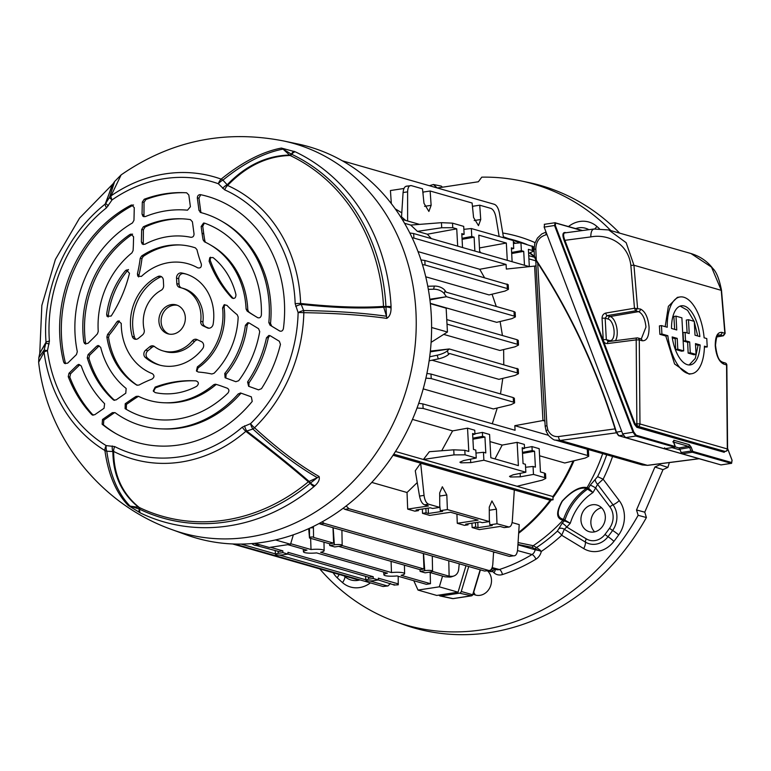 <?xml version="1.0" encoding="UTF-8"?>
<svg xmlns="http://www.w3.org/2000/svg" width="771" height="771" viewBox="0 0 771 771"><rect width="100%" height="100%" fill="white"/><g stroke="black" fill="none" stroke-linecap="round" stroke-linejoin="round"><path stroke-width="1.16" d="M329.728 545.521L334.373 544.808A5.291 0.973 -3.1 0 1 341.543 544.827A5.291 0.973 -3.1 0 1 342.179 545.251A5.291 0.973 -3.1 0 1 339.413 546.253L334.768 546.957L329.728 545.521L329.545 543.757L333.612 543.141L332.995 527.672M420.108 571.378L424.754 570.675A5.291 0.973 -3.1 0 1 431.914 570.685A5.291 0.973 -3.1 0 1 432.56 571.118A5.291 0.973 -3.1 0 1 429.794 572.111L425.149 572.824L420.108 571.378L419.925 569.615L423.983 568.998L423.375 553.53M290.696 543.719L311.021 549.53A10.351 1.899 -3.1 0 1 322.885 549.839A10.351 1.899 -3.1 0 1 324.138 550.667A10.351 1.899 -3.1 0 1 320.64 552.287L391.485 572.554A10.351 1.899 -3.1 0 1 403.339 572.863A10.351 1.899 -3.1 0 1 404.592 573.691A10.351 1.899 -3.1 0 1 401.093 575.311L430.459 583.705L426.392 584.322L397.036 575.927A10.351 1.899 -3.1 0 1 383.919 574.809A10.351 1.899 -3.1 0 1 387.418 573.171L316.573 552.903A10.351 1.899 -3.1 0 1 303.466 551.785A10.351 1.899 -3.1 0 1 306.964 550.147L287.795 544.663M391.485 572.554L391.08 561.365M311.021 549.53L310.626 538.341M545.791 478.386L542.312 480.14L517.071 486.26L423.424 459.458L429.37 451.71L453.743 449.811L464.807 450.293L465.058 454.832L476.247 458.041L463.583 460.576L459.901 462.195L460.817 462.822L470.734 462.629L483.88 460.229L525.841 472.228L513.187 474.772L509.506 476.382L510.412 477.008L520.329 476.815L533.484 474.416L544.673 477.615L544.422 473.076L545.54 473.77L545.791 478.386L544.673 477.615M430.285 351.855L449.291 348.964L518.218 369.068L518.469 373.684L514.989 375.438L498.885 379.332L432.039 360.211M423.231 388.883L493.353 408.948L511.125 404.65L514.604 402.896L513.486 402.125L513.235 397.576L514.353 398.279L514.604 402.896M573.094 460.971A171.22 148.726 106 0 1 552.884 496.543L553.067 499.781L550.166 500.215A171.22 148.726 106 0 1 518.71 532.375M588.36 449.532L588.726 456.278L585.247 458.032L564.758 462.995L539.565 455.777M441.716 450.746L452.587 430.893L412.485 419.414M492.284 423.751L497.256 408.004M500.495 393.933L502.798 378.388M503.762 364.548L503.656 349.562M443.71 334.392L499.897 350.468L515.028 346.805L518.507 345.051L517.38 344.28L517.139 339.732L518.257 340.435L518.507 345.051M395.513 451.507L552.884 496.543M535.768 260.829L528.896 258.863M410.779 225.065L404.544 223.282M502.441 335.53L500.109 321.507M496.293 306.511L492.043 294.214M484.429 277.531L479.755 269.272L418.007 251.606M431.365 238.615L427.336 234.211L417.439 231.377L410.731 225.074L441.436 222.674L452.51 223.156L463.699 226.366L464.132 234.307L461.781 233.642L462.533 247.53M430.314 303.34L496.697 322.336L511.915 318.654L515.394 316.9L514.267 316.129L514.026 311.58L515.144 312.284L515.394 316.9M420.966 259.923L424.821 260.473L508.205 284.711L508.455 289.327L504.976 291.081L489.093 294.927L425.746 276.799M428.57 504.186L424.503 504.803C422.161 503.771 420.494 500.871 419.52 496.09L415.28 470.763L420.658 463.198L424.05 495.396C424.734 500.225 426.247 503.155 428.57 504.186L439.759 507.385L439.672 492.929L442.342 486.752L446.814 494.972L447.392 509.573L489.354 521.582L489.267 507.116L491.946 500.938L496.418 509.168L496.996 523.769L509.091 527.036L504.118 527.586L508.185 526.969C510.489 527.258 511.877 525.157 512.349 520.666L514.315 489.99L420.658 463.198M346.189 505.998L348.964 508.735L513.447 555.804C515.751 556.093 517.139 553.992 517.62 549.501L519.211 524.608L512.108 522.574M417.256 482.559L407.03 492.505L371.815 482.424M550.166 500.215L393.075 455.266M474.869 251.067L474.117 237.169L471.765 236.495L471.341 228.544L463.863 229.334M471.341 228.544L513.293 240.552L513.727 248.503L511.433 248.966M511.626 252.464L521.369 250.691L520.936 242.74L513.457 243.53M520.936 242.74L533.243 246.643L533.493 251.259L532.366 250.488L532.125 245.939M452.51 223.156L452.75 227.705L456.74 228.842L427.336 234.211M457.675 246.142L456.74 228.842M452.75 227.705L441.716 227.744L417.439 231.377M406.346 186.177L411.309 185.618L422.498 188.818L423.983 203.284L428.888 211.447L431.134 205.337L430.141 191.006L472.103 203.014L473.577 217.48L478.483 225.633L480.728 219.523L479.735 205.202L490.925 208.401C493.276 209.433 494.934 212.343 495.907 217.114L499.165 236.514M403.975 188.481L390.434 190.543L391.331 203.631M405.633 220.41L401.527 216.882L403.079 192.538C403.561 188.047 404.948 185.946 407.252 186.235M411.309 185.618C409.035 185.329 407.801 187.401 407.608 191.854L407.608 220.978M522.449 452.346L532.192 450.572L531.971 446.602L539.18 448.664L540.442 471.939L544.422 473.076M532.192 450.572L534.544 451.237L535.402 467.139L533.05 466.465L533.484 474.416M465.058 454.832L454.013 454.88L423.424 459.458M475.495 522.661L475.668 527.007L472.122 527.547L479.321 529.61L500.128 526.448L504.118 527.586M489.344 519.538L489.884 524.849L496.996 523.769M489.884 524.849L492.235 525.523L478.02 527.682L477.789 522.314M475.668 527.007L478.02 527.682M378.282 579.946L394.232 585.006L398.231 584.813L398.193 576.255M378.33 579.937L373.684 580.65A5.291 0.973 -3.1 0 1 365.878 580.216A5.291 0.973 -3.1 0 1 368.644 579.204L373.289 578.501L378.33 579.937L378.32 578.173L398.366 583.917M313.402 526.477L313.566 537.397L333.612 543.141M308.699 528.694L309.499 538.013L309.489 528.337M308.988 528.569L309.499 538.013L329.545 543.757M341.977 545.531L423.983 568.998M338.671 546.369L419.925 569.615M287.911 554.089L369.155 577.334L373.222 576.718L287.94 552.315L287.949 554.079L283.304 554.783A5.291 0.973 -3.1 0 1 275.498 554.359A5.291 0.973 -3.1 0 1 278.264 553.347L282.909 552.634L282.841 550.851L278.774 551.477L256.531 545.608A9.252 7.71 -109.4 0 1 251.838 543.613M430.199 572.554L430.459 583.705M401.787 212.825L395.195 208.816M503.492 237.507A171.22 148.726 106 0 1 504.928 238.162M513.399 242.48A171.22 148.726 106 0 1 514.97 243.366M529.6 253.11A171.22 148.726 106 0 1 534.467 257.013M446.775 319.599L517.139 339.732M447.016 324.138L517.38 344.28M429.91 299.89L446.457 296.719L429.832 299.254M430.372 351.094L449.291 348.964L447.402 350.786L448.539 354.467A9.252 2.554 162.8 0 1 438.304 358.891L429.148 360.818M427.77 286.253L434.362 286.08A9.252 5.484 13.8 0 1 445.079 290.609L446.216 292.18L514.026 311.58M445.079 290.609L444.308 293.741L446.457 296.719L514.267 316.129M518.469 373.684L517.341 372.913L517.1 368.365M448.539 354.467L449.532 353.504L517.341 372.913M432.358 571.398L449.127 576.197L448.78 560.806M429.052 572.227L445.069 576.814L449.242 577.065L451.334 576.322L449.127 576.197M373.289 578.501L373.222 576.718M270.428 547.304L282.841 550.851M282.909 552.634L287.949 554.079M254.565 543.372A9.252 7.71 70.6 0 0 258.622 544.866L260.425 544.972M418.74 403.329L422.874 403.898L515.067 430.276L514.816 425.679L548.383 435.278M409.815 232.996L413.651 233.546L413.902 238.085L506.084 264.463L479.755 269.272M413.902 238.085L412.138 237.776M426.922 373.482L430.97 374.041L513.235 397.576M430.97 374.041L431.22 378.58L513.486 402.125M431.22 378.58L425.92 378.137M508.455 289.327L507.328 288.556L507.087 284.017M424.821 260.473L425.062 265.012L507.328 288.556M425.062 265.012L422.45 264.626M413.651 233.546L529.32 266.641L528.386 249.341L532.366 250.488M521.369 250.691L523.711 251.365L511.684 253.534M524.473 265.253L523.711 251.365M507.279 260.338L506.335 243.038L478.781 235.155L479.726 252.454M512.127 261.726L511.375 247.828L513.727 248.503M471.765 236.495L462.031 238.278M461.839 234.769L464.132 234.307M474.117 237.169L462.089 239.338M423.048 194.138L423.038 192.085L430.141 191.006M472.642 208.324L472.633 206.281L479.735 205.202M483.88 460.229L483.456 452.278L485.807 452.943L484.94 437.051L482.588 436.376L482.376 432.406L489.575 434.468L490.838 457.743L518.391 465.626L517.139 442.352L524.338 444.414L524.55 448.385L522.266 448.838M524.55 448.385L522.198 447.71L523.066 463.612L525.408 464.277L525.841 472.228M464.807 450.293L468.797 451.43L467.534 428.165L474.734 430.218L474.955 434.189L472.604 433.514L473.461 449.416L475.813 450.091L476.247 458.041M342.314 160.802L494.413 204.325C496.755 205.356 498.423 208.257 499.396 213.037L503.54 237.757M480.959 252.801L479.658 251.346M528.598 253.351L533.493 251.259M506.335 243.038L479.475 247.944M494.943 458.918L502.181 445.079L489.961 441.59M422.874 403.898L423.125 408.437L587.608 455.507L587.261 449.214M423.125 408.437L417.053 408.023M452.587 430.893L467.534 428.165M482.376 432.406L474.926 433.765M502.181 445.079L517.139 442.352M531.971 446.602L524.531 447.961M588.726 456.278L587.608 455.507M456.914 514.084L457.28 523.297L464.479 525.359L468.026 524.82L465.684 524.155L479.899 521.986L482.241 522.661L489.354 521.582M457.28 523.297L478.087 520.136L450.534 512.252L429.726 515.413L422.527 513.351L426.074 512.821L428.425 513.486L442.641 511.327L440.289 510.653L447.392 509.573M468.026 524.82L468.026 523.798M424.503 504.803L428.493 505.949L407.686 509.111L414.885 511.173L418.431 510.633L416.08 509.959L430.295 507.8L432.647 508.465L439.759 507.385M426.074 512.821L425.9 508.465M428.425 513.486L428.184 508.118M418.431 509.602L418.431 510.633M440.289 510.653L439.74 505.342M513.447 555.804L509.39 556.421L513.447 555.804M472.122 527.547L471.948 523.201M422.527 513.351L422.354 509.005M407.03 492.505L407.686 509.111M232.669 543.979L357.079 579.58L358.264 579.397M358.727 579.532L357.079 579.58M514.816 425.679L542.957 420.542L534.592 266.091L506.335 269.06L506.084 264.463M241.14 544.104L275.459 553.925M279.488 555.072L365.84 579.782M369.858 580.939L387.109 585.873L388.015 585.931L390.473 583.435M234.741 544.047L383.042 586.49L387.109 585.873M388.015 585.931L383.042 586.49M322.201 521.871L324.167 523.364L320.1 523.981L484.583 571.051L489.546 570.492L484.583 571.051M320.1 523.981L319.175 523.519M324.167 523.364L488.65 570.434C490.954 570.723 492.341 568.622 492.814 564.131L493.594 551.901M348.964 508.735L344.907 509.352L509.39 556.421M344.907 509.352L343.22 508.253M398.231 584.813L394.232 585.006M394.02 584.447L394.183 585.17M451.334 576.322A9.252 7.71 70.6 0 0 453.917 575.976A9.252 7.71 70.6 0 0 458.687 569.287L459.237 563.794M453.917 575.976L451.825 576.708A9.252 7.71 -109.4 0 1 449.242 577.065M544.885 421.091L542.957 420.542L544.885 421.091M418.007 590.066L436.743 595.434L458.061 592.186L439.325 586.827L418.007 590.066L413.796 580.727M442.544 576.091L439.325 586.827M465.983 565.731L458.061 592.186M484.94 437.051L472.912 439.219M472.662 434.651L474.955 434.189M482.588 436.376L472.854 438.15M483.456 452.278L475.977 453.059M534.544 451.237L522.507 453.415M525.571 467.255L533.05 466.465M289.27 155.501L289.202 154.759M429.707 356.78L437.167 355.209A9.252 2.554 -17.2 0 0 447.402 350.786M444.308 293.741A9.252 5.484 -166.2 0 0 433.591 289.212L428.339 289.356M293.346 534.843L290.532 544.249L269.214 547.487L254.758 543.353M290.532 544.249L275.546 539.96M430.324 303.379L446.149 308.188L447.44 332.031L431.114 342.343M447.44 332.031L431.606 327.502M446.149 308.188L430.353 303.658M393.779 454.196L553.067 499.781M402.24 219.446L419.52 224.38M528.723 255.635L534.496 257.283M201.433 341.659A4.626 4.019 106 0 1 203.669 345.283A4.626 4.019 106 0 1 202.59 348.771A47.407 41.181 -74 0 1 159.077 364.953A47.407 41.181 -74 0 1 145.305 357.484A4.626 4.019 106 0 1 145.68 350.13L149.776 346.748A4.626 4.019 106 0 1 153.294 345.928A4.626 4.019 106 0 1 154.499 346.545A32.825 28.517 -74 0 0 163.086 350.93A32.825 28.517 -74 0 0 192.364 340.782A4.626 4.019 106 0 1 196.489 339.356A4.626 4.019 106 0 1 197.039 339.558L201.433 341.659M185.319 317.363A15.044 13.068 -74 0 0 176.251 304.911A15.044 13.068 -74 0 0 158.913 321.382A15.044 13.068 -74 0 0 167.982 333.833A15.044 13.068 -74 0 0 185.319 317.363M224.766 373.463L225.103 377.751L235.849 381.703L238.663 380.72A101.579 88.231 -74 0 0 259.721 331.559L258.564 328.687L249.197 323.02L247.732 322.712L245.38 325.343A84.222 73.158 -74 0 1 224.766 373.463L226.096 374.359A83.653 72.667 -74 0 0 247.192 325.102L245.38 325.343M155.164 387.109L153.256 390.907L155.144 392.593A75.201 65.323 -74 0 0 196.682 386.281C199.082 383.891 198.879 382.088 196.075 380.893A122.753 106.62 -74 0 0 192.933 380.739A122.753 106.62 -74 0 0 155.164 387.109L155.434 387.9L153.545 391.504M210.483 257.206L210.146 260.184L209.105 261.196A122.753 106.62 -74 0 0 231.705 297.702L232.379 298.232M209.105 261.196L209.779 257.697L212.998 257.553A75.201 65.323 -74 0 1 235.945 294.628C235.839 298.098 234.432 299.129 231.705 297.702L232.032 298.001M128.478 269.542L125.259 270.891A75.201 65.323 -74 0 0 106.668 314.279L108.133 317.016A75.77 65.814 -74 0 1 128.15 269.917M125.259 270.891L126.473 269.966L129.48 273.3A122.753 106.62 -74 0 1 111.169 316.033L106.996 316.283L106.668 314.279M111.968 185.348L105.8 203.226L109.521 197.366L114.667 181.464L121.134 174.892L111.005 195.873A148.572 129.056 106 0 1 221.161 179.123A6.939 4.192 50.9 0 1 222.915 180.125L227.175 184.77C245.804 165.505 266.593 155.597 289.549 155.067L283.053 149.102C263.971 152.754 243.925 163.095 222.915 180.125A6.939 3.045 137 0 0 218.347 183.739A143.348 124.516 -74 0 0 112.065 199.901L106.504 207.804A140.043 121.645 -74 0 0 49.402 341.1L47.455 350.728A143.348 124.516 -74 0 0 106.167 445.599L114.686 446.573A140.043 121.645 -74 0 0 242.277 427.173L250.546 423.645A143.348 124.516 -74 0 0 298.117 312.612L295.168 303.735A140.043 121.645 -74 0 0 295.033 300.68A140.043 121.645 -74 0 0 224.669 189.839L218.347 183.739A6.939 3.431 -70.2 0 1 221.161 179.123C242.2 162.083 262.265 151.733 281.367 148.071L295.226 151.791A196.99 171.114 106 0 1 391.051 306.26A196.99 171.114 106 0 1 391.07 306.656L391.051 308.014C391.08 313.171 389.654 316.621 386.772 318.375C363.353 315.069 335.703 313.171 303.832 312.689A148.572 129.056 106 0 1 254.526 427.76C277.589 448.828 299.09 465.067 319.049 476.468C319.955 479.302 318.587 482.386 314.925 485.73L313.97 486.626A196.99 171.114 106 0 1 140.467 513.004L128.246 505.487C116.113 492.891 108.326 474.57 104.895 450.515A148.572 129.056 106 0 1 44.043 352.193L38.646 362.225L38.858 357.58L44.13 350.005L45.836 343.191L39.851 352.867L38.858 357.58M133.556 205.009L130.819 205.259A127.957 111.149 -74 0 0 63.646 362.042L65.583 363.681A128.526 111.641 -74 0 1 133.055 205.269M130.819 205.259L131.745 204.98L134.27 207.678L133.971 220.284L132.477 222.925A110.6 96.076 -74 0 0 77.312 351.682L76.425 354.602L67.655 363.17L64.485 363.43L63.646 362.042M83.827 341.958L84.646 343.596L87.894 343.403L92.665 338.748A122.753 106.62 -74 0 0 97.416 333.853L98.245 331.463A84.222 73.158 -74 0 1 131.918 252.869L133.065 250.623A122.753 106.62 -74 0 0 133.412 243.626L133.576 236.774L130.964 234.076L129.856 234.519A101.579 88.231 -74 0 0 83.827 341.958L85.783 344.155M107.583 334.45L109.26 334.922L108.547 337.447L106.88 336.975L107.583 334.45A131.774 114.465 -74 0 0 116.749 322.037L118.156 320.861L121.259 323.425A57.844 50.25 -74 0 0 152.369 373.694C154.576 375.467 154.47 377.26 152.041 379.072A131.774 114.465 -74 0 0 138.925 385.086L136.756 385.105M136.689 385.076L136.631 385.037A75.201 65.323 -74 0 1 106.88 336.975M144.032 202.32L142.317 202.089L142.037 214.078L142.943 216.275L145.256 216.612A110.6 96.076 -74 0 1 187.498 210.194L190.398 206.734L188.828 195.015L186.659 192.798A127.957 111.149 -74 0 0 183.488 192.654A127.957 111.149 -74 0 0 144.216 199.255L145.921 199.487L144.032 202.32L143.946 216.757M142.317 202.089L144.216 199.255M143.387 229.787L141.671 229.527L141.372 241.892L142.24 244.041L144.832 244.311A84.222 73.158 -74 0 1 190.9 237.304C192.952 237.343 193.993 236.205 194.032 233.883L192.413 221.807L190.437 219.619A101.579 88.231 -74 0 0 181.146 218.781A101.579 88.231 -74 0 0 143.377 226.77L145.083 227.04L143.387 229.787L143.252 244.561M141.671 229.527L143.377 226.77M140.216 258.295A131.774 114.465 -74 0 1 137.431 273.744L137.758 276.134L141.401 276.404A57.844 50.25 -74 0 1 197.713 267.845C200.441 268.414 201.645 267.142 201.327 264.029A131.774 114.465 -74 0 1 196.942 249.669L195.391 247.876A75.201 65.323 -74 0 0 178.805 244.899A75.201 65.323 -74 0 0 141.546 256.068L143.281 256.377L141.96 258.603L140.216 258.295L141.546 256.068M279.96 331.135L270.033 325.169L279.584 330.952C281.492 331.655 282.764 330.884 283.4 328.629A127.957 111.149 -74 0 0 284.412 302.299A127.957 111.149 -74 0 0 200.479 194.668C198.426 194.629 197.386 195.776 197.347 198.089L198.995 210.396L200.759 211.505L198.947 198.012L197.347 198.089M270.033 325.169L268.838 322.557A110.6 96.076 -74 0 0 269.185 304.612A110.6 96.076 -74 0 0 221.711 221.219A110.6 96.076 -74 0 0 200.749 212.545L200.142 212.285M200.749 212.545L198.995 210.396M199.911 194.62L200.479 194.668M247.154 311.089L246.074 308.988L247.799 309.952L248.869 312.053L247.154 311.089A122.753 106.62 -74 0 0 252.358 314.472L257.591 317.642M246.074 308.988A84.222 73.158 -74 0 0 246.036 308.13A84.222 73.158 -74 0 0 209.885 244.629A84.222 73.158 -74 0 0 204.508 241.824L204.305 241.718M204.508 241.824L203.139 239.974L204.913 241.034L205.51 242.306M204.913 241.034A123.321 107.121 -74 0 1 203.766 233.941L202.05 233.189A122.753 106.62 -74 0 0 203.139 239.974M202.05 233.189L201.154 226.501L203.544 223.041L204.566 223.156A101.579 88.231 -74 0 1 261.263 305.817A101.579 88.231 -74 0 1 261.388 314.954C260.906 317.43 259.625 318.317 257.543 317.613M70.595 373.752L79.77 364.789L77.341 365.097L68.995 373.251L70.595 373.752L69.824 377.125L68.233 376.624A127.957 111.149 -74 0 0 91.672 414.499L92.645 415.116M77.341 365.097L78.825 364.355L81.263 365.974A110.6 96.076 -74 0 0 104.605 403.686L104.056 408.264L94.688 414.759L92.125 414.875M68.233 376.624L68.995 373.251M89.706 355.094L99.18 345.842L96.683 346.208L88.087 354.602L89.706 355.094L88.877 358.255L87.258 357.783A101.579 88.231 -74 0 0 113.25 399.783L113.944 400.207M96.683 346.208L98.139 345.456L100.693 347.335A84.222 73.158 -74 0 0 126.145 388.459L125.779 393.21L116.122 399.898L113.578 400.033M87.258 357.783L88.087 354.602M132.545 400.178A123.321 107.121 -74 0 1 138.346 396.41L136.13 396.4A122.753 106.62 -74 0 0 130.578 400.014L125.23 403.725L126.444 404.409L132.545 400.178L130.578 400.014M136.13 396.4L138.346 396.255A84.222 73.158 -74 0 0 164.628 402.78A84.222 73.158 -74 0 0 213.596 384.816L215.215 384.209M126.444 404.409L126.299 409.305L125.104 408.64A101.579 88.231 -74 0 0 126.569 409.517A101.579 88.231 -74 0 0 227.956 393.008C229.392 390.984 229.17 389.384 227.3 388.208L221.643 386.175A122.753 106.62 -74 0 0 215.793 384.286M125.104 408.64L125.23 403.725M103.806 420.099L103.43 424.831L102.138 424.223A127.957 111.149 -74 0 0 114.734 432.926A127.957 111.149 -74 0 0 252.223 401.412L251.346 396.853L240.928 393.104L238.287 393.885A110.6 96.076 -74 0 1 162.286 428.898A110.6 96.076 -74 0 1 115.033 412.63L112.354 412.658L102.504 419.482L103.806 420.099L114.59 412.62L112.354 412.658M102.138 424.223L102.504 419.482M240.176 392.979L240.928 393.104M197.376 366.851L196.441 370.928L198.272 372.046A131.774 114.465 -74 0 1 211.823 374.002L214.078 373.26A75.201 65.323 -74 0 0 238.172 317.006L237.217 314.741A131.774 114.465 -74 0 1 226.876 305.297L224.033 304.873L222.578 308.014A57.844 50.25 -74 0 1 222.886 311.648A57.844 50.25 -74 0 1 197.376 366.851L198.08 367.902A57.276 49.749 -74 0 0 224.592 312.361A57.276 49.749 -74 0 0 224.091 307.186L222.578 308.014M247.587 381.944L248.619 386.281L258.536 389.847L261.465 388.69A127.957 111.149 -74 0 0 280.451 344.358L279.343 341.264L270.255 335.77L268.848 335.462L266.487 337.814A110.6 96.076 -74 0 1 247.587 381.944L248.975 382.869A110.031 95.575 -74 0 0 268.366 337.611L266.487 337.814M161.602 276.779A4.626 4.019 -74 0 0 160.089 277.175L157.882 276.548A4.626 4.019 106 0 1 160.551 276.278A4.626 4.019 106 0 1 163.336 280.114L163.635 285.588A4.626 4.019 106 0 1 161.12 290.31A32.825 28.517 -74 0 0 144.177 329.863A4.626 4.019 106 0 1 144.302 330.72A4.626 4.019 106 0 1 142.481 334.971L138.385 338.353A4.626 4.019 106 0 1 134.867 339.173A4.626 4.019 106 0 1 132.246 336.387L134.453 337.023A4.626 4.019 -74 0 0 136.024 339.307M157.882 276.548A47.407 41.181 -74 0 0 132.246 336.387M181.513 272.953A47.407 41.181 -74 0 1 185.156 273.792A47.407 41.181 -74 0 1 213.721 313.045A47.407 41.181 -74 0 1 213.162 324.09A4.626 4.019 106 0 1 207.881 328.08A4.626 4.019 106 0 1 207.341 327.868L202.946 325.776A4.626 4.019 106 0 1 200.73 321.266A32.825 28.517 -74 0 0 200.932 314.992A32.825 28.517 -74 0 0 181.146 287.805A32.825 28.517 -74 0 0 179.807 287.467A4.626 4.019 106 0 1 179.624 287.419A4.626 4.019 106 0 1 176.829 283.583L176.54 278.1A4.626 4.019 106 0 1 181.513 272.953L183.72 273.589A4.626 4.019 -74 0 0 178.737 278.736L176.54 278.1M200.73 321.266L202.937 321.892A32.825 28.517 -74 0 0 203.13 315.618A32.825 28.517 -74 0 0 183.353 288.441L181.146 287.805M186.254 274.129A47.407 41.181 -74 0 0 183.72 273.589M177.34 305.287A15.044 13.068 -74 0 0 161.12 322.008A15.044 13.068 -74 0 0 169.1 334.094M247.799 309.952A83.653 72.667 -74 0 0 247.742 308.843A83.653 72.667 -74 0 0 211.832 245.766L209.885 244.629M268.838 322.557L270.515 323.521A110.031 95.575 -74 0 0 270.891 305.316A110.031 95.575 -74 0 0 223.667 222.356L221.711 221.219M386.772 318.375A6.939 5.002 98.1 0 0 386.502 316.245L383.717 307.224C361.252 308.824 333.747 307.88 301.191 304.372L303.629 310.549C335.481 311.031 363.102 312.93 386.502 316.245L385.924 306.492A193.569 168.145 -74 0 0 385.905 306.106A193.569 168.145 -74 0 0 291.737 154.306L291.371 154.152A3.238 1.475 -47.4 0 1 289.549 155.067A3.238 2.409 -90.7 0 0 290.098 155.491C267.113 156.079 246.277 166.073 227.59 185.474A145.083 126.02 106 0 1 300.478 300.305A145.083 126.02 106 0 1 300.623 303.466A6.939 1.205 178 0 0 295.168 303.735M295.717 306.434A6.939 2.265 158.8 0 1 301.191 304.372L300.623 303.466C333.313 306.974 360.944 307.957 383.505 306.405A191.969 166.748 -74 0 0 290.098 155.491A3.238 1.59 -64.6 0 0 291.737 154.306A6.939 3.402 -64.6 0 1 295.226 151.791M222.636 188.355A6.939 3.045 137.2 0 1 227.175 184.77L227.59 185.474A6.939 3.412 114 0 0 224.669 189.839M294.04 151.28A6.939 2.294 -68.5 0 0 291.371 154.152L283.053 149.102A6.939 5.696 -100.6 0 0 281.367 148.071M121.134 174.892C170.449 140.814 224.544 129.489 283.4 140.92L298.078 144.023A203.621 176.867 106 0 1 431.278 315.223A203.621 176.867 106 0 1 186.254 534.804L172.155 529.677C101.001 504.591 46.954 437.369 38.646 362.225M391.07 306.656A6.939 1.263 -3 0 0 385.924 306.492A3.238 0.588 -3 0 1 383.505 306.405A3.238 2.477 85.3 0 0 383.717 307.224A3.238 0.964 162.8 0 0 385.914 306.906A6.939 2.168 4.7 0 1 391.051 308.014M139.32 512.426A6.939 2.246 117.7 0 1 139.32 509.082L139.676 509.255A3.238 1.59 115.6 0 0 139.291 507.501A3.238 2.506 128 0 0 138.635 507.328A3.238 1.59 -82 0 1 139.32 509.082L130.097 506.133L138.635 507.328C121.654 493.691 113.067 475.09 112.884 451.536L106.774 451.218C110.195 475.244 117.973 493.546 130.097 506.133A6.939 5.956 135.7 0 1 128.246 505.487M106.774 451.218A6.939 4.848 172 0 1 104.895 450.515A6.939 3.344 121.2 0 1 106.167 445.599A6.939 3.373 93.3 0 0 106.774 451.218M140.467 513.004A6.939 3.402 115.6 0 1 139.676 509.255A193.569 168.145 -74 0 0 310.154 483.34A3.238 0.993 50.3 0 0 308.361 481.798C292.527 468.074 271.681 451.257 245.833 431.346A6.939 2.072 -130.8 0 1 242.277 427.173M114.686 446.573A6.939 3.392 -63 0 0 113.645 451.44C113.771 475.138 122.319 493.825 139.291 507.501A191.969 166.748 -74 0 0 308.361 481.798A3.238 2.592 -48.5 0 1 309.094 481.412L317.344 477.663C297.413 466.262 275.931 450.042 252.888 429.004L245.833 431.346A145.083 126.02 106 0 1 113.645 451.44L112.884 451.536A6.939 3.373 93.2 0 1 112.287 445.946M244.571 425.833A6.939 2.911 -110 0 0 246.874 431.162C272.635 450.968 293.375 467.718 309.094 481.412A3.238 1.291 65.6 0 1 310.453 483.06L317.344 477.663A6.939 5.127 -60.3 0 0 319.049 476.468M313.97 486.626A6.939 2.13 50.3 0 1 310.154 483.34L310.453 483.06A6.939 3.036 42.8 0 0 314.925 485.73M254.526 427.76A6.939 2.747 132.5 0 1 252.888 429.004A6.939 2.901 -110.2 0 1 250.546 423.645A6.939 1.889 -134.3 0 0 254.526 427.76M113.058 183.777L79.596 218.087L55.387 259.451L41.846 305.422L39.755 353.311L46.019 342.179A145.083 126.02 106 0 1 105.174 204.084L112.691 184.298M106.504 207.804A6.939 2.188 -128.4 0 1 105.174 204.084L105.8 203.226A6.939 1.108 -147.5 0 0 108.345 205.732M114.667 181.464L111.959 185.358M49.142 343.924L45.836 343.191L46.019 342.179A6.939 1.34 175.8 0 1 49.402 341.1M109.521 197.366A6.939 6.313 5 0 1 111.005 195.873A6.939 2.361 -124.7 0 0 112.065 199.901A6.939 1.118 -147.4 0 1 109.521 197.366M303.629 310.549A6.939 2.255 158.9 0 0 298.117 312.612A6.939 0.983 -178.6 0 1 303.832 312.689A6.939 2.419 90.8 0 0 303.813 312.236A6.939 2.419 90.8 0 0 303.629 310.549M47.455 350.728L44.13 350.005A6.939 6.64 -130.4 0 0 44.043 352.193A6.939 1.542 172.4 0 1 47.455 350.728M132.602 234.143L129.856 234.519M132.323 234.336A102.148 88.723 -74 0 0 85.677 343.683M108.547 337.447A75.77 65.814 -74 0 0 137.238 385.298M109.26 334.922A131.205 113.973 -74 0 0 119.457 320.977L116.749 322.037M184.616 192.692A128.526 111.641 -74 0 0 145.921 199.487M182.274 218.819A102.148 88.723 -74 0 0 145.083 227.04M137.431 273.744L138.77 275.893A131.205 113.973 -74 0 0 141.96 258.603M179.922 244.947A75.77 65.814 -74 0 0 143.281 256.377M138.77 275.893L138.664 276.962M200.759 211.505L201.173 212.661M270.515 323.521L271.71 326.143M200.739 194.716L198.947 198.012M203.766 233.941L202.744 226.317L201.154 226.501M257.919 317.797L252.358 314.472M248.869 312.053A123.321 107.121 -74 0 0 254.305 315.599M204.354 223.089L202.744 226.317M210.146 260.184A123.321 107.121 -74 0 0 233.324 298.512M69.824 377.125A128.526 111.641 -74 0 0 93.204 415.212M88.877 358.255A102.148 88.723 -74 0 0 114.561 400.351M194.061 380.787A123.321 107.121 -74 0 0 155.434 387.9M164.628 402.78L166.883 402.848A83.653 72.667 -74 0 0 215.716 384.845L213.596 384.816M126.299 409.305A102.148 88.723 -74 0 0 127.543 410.076M216.333 384.45L215.716 384.845M162.286 428.898L164.541 428.965A110.031 95.575 -74 0 0 240.369 393.885L238.287 393.885M103.43 424.831A128.526 111.641 -74 0 0 115.717 433.485M241.236 393.22L240.369 393.885M224.775 304.593L224.091 307.186M198.08 367.902L196.769 371.352M248.648 322.779L247.192 325.102M226.096 374.359L225.845 378.098M269.802 335.558L268.366 337.611M248.975 382.869L248.908 386.387M160.089 277.175A47.407 41.181 -74 0 0 134.453 337.023M145.68 350.13L147.878 350.766L151.974 347.384L149.776 346.748M163.086 350.93L165.293 351.566A32.825 28.517 -74 0 0 194.571 341.418L192.364 340.782M147.878 350.766A4.626 4.019 -74 0 0 147.512 358.11A47.407 41.181 -74 0 0 160.185 365.242M154.345 346.42A4.626 4.019 -74 0 0 151.974 347.384M197.646 339.857A4.626 4.019 -74 0 0 194.571 341.418M176.829 283.583L179.036 284.22L178.737 278.736M208.931 328.205L202.946 325.776M179.036 284.22A4.626 4.019 -74 0 0 181.31 287.853M202.937 321.892A4.626 4.019 -74 0 0 205.144 326.403M642.272 464.952L647.38 465.327L560.372 440.434L555.332 440.077L642.272 464.961L647.688 465.356A3.47 1.561 82.7 0 0 647.977 465.25M671.984 447.614L680.167 449.956M534.862 256.859L536.462 260.444C570.646 312.621 597.274 369.801 616.366 431.953L618.872 435.721L709.32 461.578M536.057 265.831L534.592 266.091L542.957 420.542L544.837 420.282M618.361 435.374L616.164 432.252C597.091 370.147 570.482 313.016 536.327 260.877L534.958 257.148M547.005 234.635L545.974 234.818C539.449 236.736 536.067 241.468 535.816 249.014L536.327 260.877M621.677 431.23L616.164 432.252M685.082 332.349L683.039 332.658A1154.081 1002.473 106 0 1 683.279 336.869A1154.081 1002.473 106 0 1 683.492 341.071L687.636 342.257A1154.081 1002.473 106 0 1 688.137 353.089L693.929 354.747L696.059 354.419L690.267 352.761L689.679 341.948L685.535 340.763L685.082 332.349L689.226 333.535L688.474 319.714L694.266 321.372L695.018 335.192L699.856 336.58A29.896 13.762 81.4 0 0 681.342 305.798A29.896 13.762 81.4 0 0 671.512 328.465L676.755 329.969L676.013 316.149L681.892 317.835L683.684 350.882L677.796 349.196L677.217 338.382L672.158 336.937A29.896 13.762 81.4 0 0 690.334 364.905A29.896 13.762 81.4 0 0 700.116 344.936L695.471 343.606L696.059 354.419M672.302 337.871L675.174 338.691A1154.081 1002.473 106 0 1 675.675 349.514L681.564 351.2L683.684 350.882M695.519 344.512L698.073 345.244L695.307 358.37L689.158 364.972M716.876 336.879L722.976 335.809L724.846 333.236L721.242 290.224L711.508 267.113L690.98 253.534L608.82 230.028L626.158 242.692L633.945 265.243L637.569 308.255L635.699 310.829L607.066 315.628A2.313 1.022 -99.5 0 1 605.842 313.045C603.423 313.73 602.161 315.435 602.055 318.182L603.221 339.625C603.616 342.295 605.042 343.606 607.49 343.567A2.313 1.041 82.7 0 1 608.261 341.592L608.146 341.63M605.842 313.045L634.475 308.246L640.431 309.046C645.182 311.32 648.054 317.334 649.066 327.077C649.105 336.57 646.792 341.129 642.147 340.743L639.284 339.924A2.313 2.014 -74 0 0 639.284 339.895L639.969 423.963L727.323 448.953L726.561 364.905A2.313 2.014 -74 0 0 725.174 362.958L722.311 362.139A2.313 2.014 106 0 1 723.709 364.085C719.025 361.792 716.211 355.778 715.266 346.025C715.16 336.541 717.406 331.993 721.993 332.388L725.125 333.39L721.521 290.416L633.945 265.243L630.851 265.349C628.047 242.296 606.671 233.738 590.788 236.919L564.112 240.427C562.223 234.991 562.599 232.35 565.249 232.505L565.721 232.64M691.674 373.733L689.129 374.128L674.586 363.989L665.797 336.011L667.84 335.703A38.82 17.868 81.4 0 0 691.674 373.733A38.82 17.868 81.4 0 0 704.434 346.169L707.229 346.969L704.415 347.056M665.797 336.011L659.87 334.315A1154.081 1002.473 -74 0 0 659.648 330.104A1154.081 1002.473 -74 0 0 659.417 325.902L661.46 325.593L661.913 333.997L667.84 335.703M642.147 340.743A2.313 2.014 -74 0 0 640.749 338.797L641.318 338.855L645.963 327.068C645.096 318.731 642.628 313.595 638.561 311.648L635.699 310.829L634.475 308.246L630.851 265.349M555.293 225.363L633.82 432.117L636.229 435.22A0.578 0.501 106 0 1 635.786 436.049L625.57 437.6L664.477 448.732L674.692 447.18L674.471 446.313L674.692 447.18L635.786 436.049L633.078 432.3L554.551 225.537L555.149 222.732A0.578 0.501 106 0 1 555.332 222.752L555.332 222.752A0.578 0.501 106 0 1 555.65 223.05L555.293 225.363L544.153 227.117L544.577 224.342M664.612 447.806L664.477 448.732L664.612 447.806M625.57 437.6L622.679 433.88L544.153 227.117M678.904 447.932L688.368 446.303L689.65 447.479L691.144 447.122L692.772 451.401L731.679 462.533A0.578 0.501 106 0 1 731.236 463.361L721.01 464.913L731.236 463.361L692.329 452.23L691.009 451.045L689.65 447.479L679.858 449.165L678.904 447.932L675.232 446.881M682.104 453.782L681.15 452.538L691.009 451.045L692.772 451.401A0.578 0.501 106 0 1 692.329 452.23L682.104 453.782L721.01 464.913M681.15 452.538L679.858 449.165M716.847 336.946L723.217 335.819L718.726 334.903C718.321 336.58 717.001 331.173 715.507 345.206C717.531 362.004 721.28 360.982 722.311 362.139M608.483 229.931L593.882 229.016L565.567 232.803M665.18 326.653L668.37 306.338L677.372 297.375L680.003 296.97A38.82 17.868 81.4 0 0 667.243 327.241L661.46 325.593M565.741 232.813C563.254 232.669 562.955 235.145 564.854 240.244L635.15 424.031L636.865 423.751L636.191 339.886L607.49 343.567M602.055 318.182L605.158 318.192L607.066 315.628L610.189 316.524A2.313 2.014 -74 0 0 608.319 319.098L605.158 318.192L606.314 339.635L609.476 340.541A10.919 5.031 81.4 0 0 614.101 331.308A10.919 5.031 81.4 0 0 608.319 319.098M640.749 338.797L637.887 337.977A2.313 2.313 0 0 0 636.962 337.91L636.962 337.91A2.313 1.041 82.7 0 0 636.191 339.886L639.284 339.924A2.313 2.014 -74 0 0 637.164 337.929A2.313 1.041 82.7 0 0 636.962 337.91L608.261 341.592A2.313 1.041 82.7 0 1 608.473 341.611L606.314 339.635L603.221 339.625M724.885 451.488L724.191 452.298L636.817 427.298L634.417 424.214L635.15 424.031L637.251 426.479L724.991 451.411M724.191 452.298A0.578 0.501 -74 0 1 724.615 451.478L638.099 426.334A2.313 2.014 106 0 0 639.969 423.963L636.865 423.751A2.313 1.022 80.5 0 0 638.099 426.334L637.251 426.479A0.578 0.501 -74 0 0 636.817 427.298M724.75 451.498L725.684 451.343A2.313 2.313 0 0 0 727.602 449.117L727.323 448.953A2.313 2.014 106 0 1 725.444 451.334A2.313 1.089 80 0 0 725.684 451.343L725.684 451.343A2.313 1.089 80 0 0 726.051 451.122M659.87 334.315L661.913 333.997M707.229 346.969L706.776 338.556L704.125 337.804A38.82 17.868 81.4 0 0 680.003 296.97M687.125 332.937A1154.081 1002.473 106 0 0 686.306 320.042L688.474 319.714M680.157 306.097L687.607 310.327L694.093 321.324M694.295 321.854L697.707 335.963M674.664 329.371A1154.081 1002.473 106 0 0 673.844 316.476L676.013 316.149M675.675 349.514L677.796 349.196M675.174 338.691L677.217 338.382M698.073 345.244L700.116 344.936M688.137 353.089L690.267 352.761M687.636 342.257L689.679 341.948M683.492 341.071L685.535 340.763M544.259 224.313L555.149 222.732M633.82 432.117L622.679 433.88M732.074 460.364L727.612 448.597M636.229 435.22L674.471 446.313L675.136 446.351L673.613 442.352M491.84 568.372L496.495 569.615A6.428 5.58 -74 0 0 499.357 569.518A174.179 151.299 -74 0 0 532.009 554.522A6.428 5.58 -74 0 0 535.17 549.771L535.286 549.125L541.29 551.438A11.054 9.599 106 0 1 535.951 559.158A178.805 155.318 106 0 1 502.422 574.559A11.054 9.599 106 0 1 493.96 572.757L492.447 571.388A172.781 150.085 106 0 1 491.031 571.735L487.744 570.887A14.283 12.413 -74 0 0 487.638 570.791M646.406 517.543L638.147 515.298L636.518 509.968L654.916 467.014L659.783 464.778L667.888 467.399L662.993 469.655L644.768 512.175L646.406 517.543A230.105 199.872 106 0 1 402.472 624.182L394.935 621.436A229.536 199.39 106 0 1 319.743 568.892M437.35 187.989L478.367 181.754L481.769 177.157A229.536 199.39 106 0 1 521.003 180.896A229.536 199.39 106 0 1 610.873 230.616M660.101 463.756A229.536 199.39 106 0 1 659.783 464.778M437.186 187.941L433.408 184.51L441.272 186.1L442.487 187.208M429.399 185.715A229.536 199.39 106 0 1 433.408 184.51M638.147 515.298A229.536 199.39 106 0 1 394.935 621.436M487.465 570.81A13.888 12.057 106 0 1 491.484 579.84A13.888 12.057 106 0 1 485.701 592.832A13.888 12.057 106 0 1 473.163 594.065M475.379 595.01A16.74 14.543 106 0 1 473.741 592.157M521.003 180.896L528.839 182.554A230.105 199.872 106 0 1 619.653 233.121M669.334 462.571A230.105 199.872 106 0 1 667.888 467.399M654.916 467.014L662.993 469.655M636.518 509.968L644.768 512.175M602.671 453.627A169.649 147.357 106 0 1 587.068 487.648L586.365 488.419C579.782 486.877 571.774 491.127 562.338 501.179C556.498 511.742 556.893 517.794 563.524 519.317L562.975 520.232C556.17 518.575 555.881 512.214 562.098 501.16C571.87 490.626 580.197 486.125 587.068 487.648L588.504 488.188L592.986 492.544L586.365 488.419A57.632 50.057 -74 0 0 563.524 519.317L570.28 523.258L562.975 520.232A169.649 147.357 106 0 1 533.253 545.704L536.558 547.545A170.295 147.916 -74 0 0 557.25 531.248L558.927 528.598A4.626 3.691 -171.9 0 1 564.285 529.311L561.693 535.267A174.901 151.926 106 0 1 541.29 551.438L539.96 550.002L539.517 550.687L535.19 549.781L517.919 544.798M580.958 520.242A13.888 12.057 106 0 1 596.956 505.044A13.888 12.057 106 0 1 605.322 516.531A13.888 12.057 106 0 1 589.323 531.73A13.888 12.057 106 0 1 580.958 520.242M594.653 531.874A13.888 12.057 106 0 1 590.875 523.075A13.888 12.057 106 0 1 601.553 507.742M558.927 528.598L562.098 523.201A169.89 147.569 -74 0 0 564.449 520.724A2.313 1.908 -71.4 0 0 564.989 519.808A57.391 49.855 106 0 1 587.801 488.959A2.313 1.908 -69.5 0 0 588.504 488.188A169.89 147.569 -74 0 0 590.239 485.152L597.612 476.661L603.144 479.205L597.573 484.284L613.022 504.832A20.383 17.704 106 0 1 616.877 515.809A20.383 17.704 106 0 1 612.617 530.458A215.899 187.536 106 0 1 608.011 536.693A20.383 17.704 106 0 1 585.44 542.119A9.252 4.462 -58.8 0 1 583.734 548.615L561.693 535.267A4.626 1.32 -132.7 0 0 557.25 531.248M503.376 236.784L519.452 242.634A169.649 147.357 106 0 1 520.001 242.836M533.349 248.648A169.649 147.357 106 0 1 534.024 248.985M503.434 237.121A171.47 148.938 106 0 1 506.913 238.731M513.38 242.046A171.47 148.938 106 0 1 515.616 243.299M530.159 252.975A171.47 148.938 106 0 1 534.428 256.377M534.457 256.772A171.403 148.89 -74 0 0 529.822 253.052M515.279 243.337A171.403 148.89 -74 0 0 513.39 242.267M506.017 238.47A171.403 148.89 -74 0 0 503.463 237.285M518.7 532.597A171.403 148.89 -74 0 0 550.398 500.186M552.903 496.803A171.403 148.89 -74 0 0 573.287 460.923M574.038 460.74A171.47 148.938 106 0 1 552.952 497.738M551.236 500.051A171.47 148.938 106 0 1 518.652 533.291M518.064 542.572L533.253 545.704L532.154 547.362L517.939 544.432M468.739 566.512L461.26 591.492A2.313 2.014 106 0 1 459.458 593.178L440.848 596.012A2.313 2.014 106 0 1 438.998 595.087M493.536 552.807A174.699 151.742 -74 0 0 494.703 552.219M453.358 598.556L472.016 595.626M459.458 593.178L471.573 595.79L472.96 594.749L471.756 595.79L453.165 598.624L440.848 596.012M532.154 547.362L535.286 549.125A2.313 1.985 119.4 0 1 536.452 547.497M494.645 569.114L492.447 571.388A2.313 1.022 -104.3 0 0 491.445 569.085M539.96 550.002L536.558 547.545A2.313 1.899 -70.9 0 0 535.508 549.203M586.297 538.871A4.626 2.236 121.2 0 0 585.44 542.119L564.285 529.311L566.733 527.036L586.297 538.871A16.933 14.707 -74 0 0 605.042 534.361A212.449 184.539 -74 0 0 609.572 528.231A16.933 14.707 -74 0 0 613.109 516.059A16.933 14.707 -74 0 0 609.909 506.933L595.636 487.947L597.573 484.284A4.626 2.467 -123.7 0 1 595.202 479.543M562.098 523.201A4.626 1.195 -136 0 1 566.733 527.036A174.497 151.569 106 0 0 570.28 523.258A52.785 45.846 -74 0 1 592.986 492.544A174.497 151.569 106 0 0 595.636 487.947A4.626 0.598 -150.8 0 0 590.239 485.152M490.52 570.087A2.313 1.031 -103.7 0 1 491.031 571.735M334.373 544.808L333.168 527.721M424.754 570.675L423.549 553.578M520.146 473.375L520.329 476.815M470.551 459.179L470.734 462.629M313.633 536.924L309.634 537.117M258.622 544.866L256.531 545.608M439.692 496.052L446.814 494.972M489.286 510.248L496.418 509.168M424.59 206.329L431.134 205.337M474.184 220.525L480.728 219.523M278.264 553.347L278.119 551.284M368.644 579.204L368.49 577.142M310.491 527.875L313.469 527.73M433.591 289.212L434.362 286.08M438.304 358.891L437.167 355.209M454.013 454.88L453.743 449.811M419.52 496.09L424.05 495.396M407.608 191.854L403.079 192.538M441.716 227.744L441.436 222.674M283.4 140.92A202.561 175.952 106 0 1 415.916 311.233A202.561 175.952 106 0 1 172.155 529.677M142.037 214.078L143.724 215.514M141.372 241.892L143.059 243.405M147.512 358.11L145.305 357.484M207.341 327.868L208.449 328.186M537.695 263.027L546.947 425.765A3.47 0.617 176.7 0 0 545.184 426.411L546.244 431.423A3.47 1.118 -20.8 0 1 547.786 429.746C549.954 434.671 553.539 436.945 558.532 436.569A3.47 1.658 82.2 0 0 560.372 440.434L616.308 432.82M546.947 425.765L547.786 429.746M558.532 436.569L615.065 428.878M699.152 458.735L647.688 465.356A3.47 1.561 82.7 0 1 647.38 465.327L698.989 458.687M623.257 435.123L618.872 435.721A0.578 0.501 106 0 1 618.689 435.711L618.689 435.711A0.578 0.501 106 0 1 618.419 435.49M535.816 249.014A3.47 0.617 -3.3 0 0 534.052 249.659L534.476 257.109L536.259 260.829C570.415 312.968 597.024 370.09 616.096 432.194L618.689 435.711L708.944 461.54A0.578 0.501 106 0 0 709.127 461.55L709.214 461.54M546.253 232.649A3.47 1.638 80 0 0 545.974 234.818M709.436 461.578L708.944 461.54A0.578 0.501 106 0 1 708.78 461.453M727.602 449.117L726.841 365.088A2.313 2.313 0 0 0 726.841 365.059L723.709 364.085M717.907 335.366L720.114 334.99A2.313 2.014 -74 0 0 721.993 332.388M640.431 309.046A2.313 2.014 106 0 1 638.561 311.648L610.189 316.524A13.232 6.091 -98.6 0 1 617.195 331.318A13.232 6.091 -98.6 0 1 615.46 340.666M634.417 424.214L564.112 240.427M691.144 447.122L689.226 444.655A1.156 1.002 106 0 1 688.368 446.303L673.613 442.082M731.679 462.533L732.026 460.22M581.893 230.558L555.65 223.05M689.226 444.655L673.796 440.241L673.507 442.082M674.692 447.18A0.578 0.501 -74 0 0 675.136 446.351M594.711 229.093C592.157 228.9 590.856 231.512 590.788 236.919M609.697 341.408A2.313 2.014 106 0 1 609.476 340.541M725.125 333.39L723.583 335.597M673.796 440.241A1.156 1.002 106 0 1 673.488 441.6M517.514 550.581L532.009 554.522A4.626 1.677 -121.2 0 1 532.029 554.532A4.626 1.677 -121.2 0 1 535.951 559.158M492.168 567.581L499.357 569.518A4.626 1.985 -107.9 0 1 499.377 569.528A4.626 1.985 -107.9 0 1 502.422 574.559M495.184 569.258A4.626 2.111 -47.7 0 1 493.96 572.757M612.569 456.461A174.901 151.926 106 0 1 603.144 479.205L619.238 500.61A27.274 23.699 106 0 1 618.699 534.91A222.8 193.531 106 0 1 613.938 541.348A27.274 23.699 106 0 1 583.734 548.615M370.437 582.876A27.274 23.699 106 0 1 342.517 582.616A222.8 193.531 106 0 1 337.149 577.72A27.274 23.699 106 0 1 333.178 572.737M502.74 232.996A174.901 151.926 106 0 1 535.055 242.634M568.526 226.52A27.274 23.699 106 0 1 596.889 226.443A222.8 193.531 106 0 1 599.414 228.688M594.798 228.91A9.252 4.24 131.2 0 0 596.889 226.443M575.715 228.582A20.383 17.704 106 0 1 588.861 229.662M605.042 534.361A4.626 0.944 37.4 0 0 608.011 536.693A9.252 1.889 -142.6 0 1 613.938 541.348M609.572 528.231A4.626 0.867 35.5 0 0 612.617 530.458A9.252 1.735 -144.5 0 1 618.699 534.91M609.909 506.933A4.626 1.918 -36.9 0 1 613.022 504.832A9.252 3.836 143.1 0 0 619.238 500.61M342.517 582.616A9.252 4.24 131.2 0 0 344.984 576.679A215.899 187.536 106 0 1 344.039 575.841M359.98 579.888A20.383 17.704 106 0 1 344.984 576.679A4.626 2.12 131.2 0 1 345.061 576.139M337.149 577.72A9.252 4.173 133.5 0 0 339.115 574.434M597.612 476.661A170.295 147.916 -74 0 0 606.7 454.774M534.052 247.568A170.295 147.916 -74 0 0 533.272 247.202M526.795 244.417A170.295 147.916 -74 0 0 508.59 238.682M480.16 569.779L472.681 594.749L461.26 591.492M324.138 550.667L323.974 542.158M303.466 551.785L303.225 549.077M383.919 574.809L383.679 572.101M404.592 573.691L404.438 565.182M275.498 554.359L275.151 550.436M432.56 571.118L432.28 556.084M342.179 545.251L341.9 530.217M365.878 580.216L365.521 576.294M39.784 353.61L39.851 352.867M535.72 259.972L545.184 426.411M546.244 431.423L548.586 435.538C552.026 438.824 554.272 440.337 555.332 440.077L555.332 440.077M534.052 249.659L534.737 243.617L537.435 238.085L541.743 233.97L546.032 232.071M690.98 253.534C700.001 256.29 707.267 261.234 712.761 268.385C716.404 271.777 719.324 279.121 721.521 290.416M726.841 365.059A2.313 2.313 0 0 0 725.174 362.958M582.404 230.49L554.831 222.713M731.554 463.39L732.093 460.277L727.612 448.471M664.573 448.741L674.789 447.19L675.251 446.399L673.459 441.34L672.832 441.879M452.577 598.604L440.212 595.993M480.41 569.856L472.96 594.749"/></g></svg>
